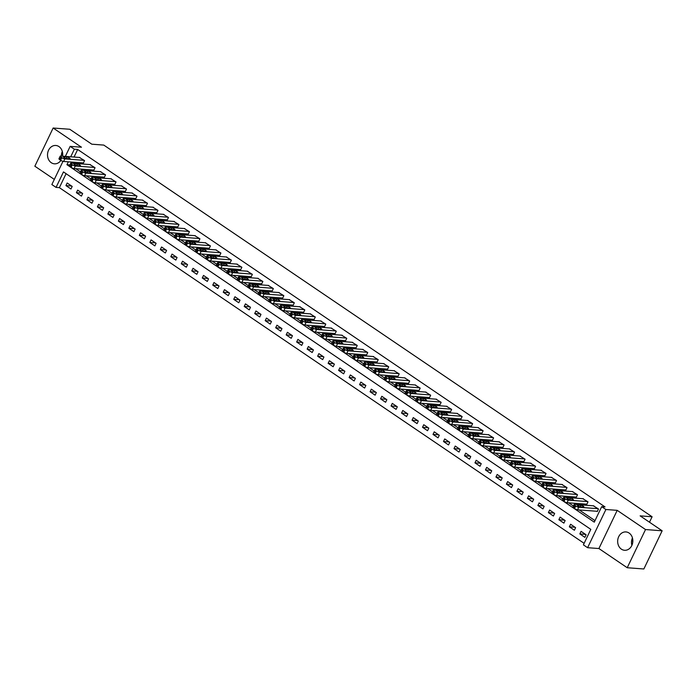 <?xml version="1.0" encoding="UTF-8"?>
<svg xmlns="http://www.w3.org/2000/svg" width="697" height="697" viewBox="0 0 697 697"><rect width="100%" height="100%" fill="white"/><g stroke="black" fill="none" stroke-linecap="round" stroke-linejoin="round"><path stroke-width="1.05" d="M62.564 156.189A9.2 7.589 -85.7 0 0 58.975 146.597A9.2 7.589 -85.7 0 0 55.804 145.473A9.2 7.589 -85.7 0 0 47.884 152.085A9.2 7.589 -85.7 0 0 51.256 162.697A9.2 7.589 -85.7 0 0 54.427 163.821A9.2 7.589 -85.7 0 0 60.892 160.415M621.393 549.158A9.2 7.589 -85.7 0 0 624.564 550.282A9.2 7.589 -85.7 0 0 632.484 543.669A9.2 7.589 -85.7 0 0 629.112 533.057A9.2 7.589 -85.7 0 0 625.941 531.933A9.2 7.589 -85.7 0 0 618.021 538.537A9.2 7.589 -85.7 0 0 621.393 549.158M66.076 173.684L59.376 187.65L56.056 187.397L51.857 184.557L62.974 161.347M649.491 522.21L652.104 516.765L103.783 145.089L91.804 144.192L69.778 129.267L53.146 128.021L34.85 166.208L54.322 179.408M652.104 516.765L640.125 515.867L662.15 530.792L643.854 568.979L627.222 567.733L645.518 529.546L617.202 510.352L605.893 509.507L587.597 547.694L583.398 544.845L590.812 529.363L63.471 171.915L56.056 187.397M617.202 510.352L598.906 548.539L627.222 567.733M598.906 548.539L587.597 547.694M59.376 187.65L584.121 543.338M632.449 537.91A9.2 7.589 -85.7 0 0 631.891 545.333M662.15 530.792L645.518 529.546M586.116 534.773L581.08 531.358L579.843 533.937L584.879 537.352L586.116 534.773M575.626 527.664L570.59 524.249L569.353 526.827L574.389 530.243L575.626 527.664M565.136 520.554L560.1 517.139L558.863 519.718L563.899 523.133L565.136 520.554M554.646 513.445L549.619 510.03L548.382 512.609L553.409 516.024L554.646 513.445M544.165 506.336L539.129 502.92L537.892 505.499L542.928 508.915L544.165 506.336M533.675 499.226L528.64 495.811L527.402 498.39L532.438 501.805L533.675 499.226M523.186 492.117L518.15 488.702L516.913 491.28L521.948 494.696L523.186 492.117M512.696 485.007L507.66 481.592L506.423 484.171L511.459 487.586L512.696 485.007M502.206 477.898L497.17 474.483L495.942 477.062L500.969 480.477L502.206 477.898M491.725 470.789L486.689 467.373L485.452 469.952L490.488 473.368L491.725 470.789M481.235 463.679L476.199 460.264L474.962 462.843L479.998 466.258L481.235 463.679M470.745 456.57L465.709 453.155L464.472 455.742L469.508 459.149L470.745 456.57M460.255 449.46L455.219 446.045L453.982 448.633L459.018 452.039L460.255 449.46M449.765 442.351L444.73 438.936L443.501 441.523L448.528 444.93L449.765 442.351M439.276 435.242L434.248 431.826L433.011 434.414L438.047 437.821L439.276 435.242M428.794 428.132L423.759 424.717L422.521 427.305L427.557 430.711L428.794 428.132M418.305 421.023L413.269 417.608L412.032 420.195L417.067 423.602L418.305 421.023M407.815 413.913L402.779 410.498L401.542 413.086L406.578 416.492L407.815 413.913M397.325 406.804L392.289 403.397L391.061 405.976L396.088 409.383L397.325 406.804M386.835 399.695L381.808 396.288L380.571 398.867L385.607 402.274L386.835 399.695M376.354 392.585L371.318 389.179L370.081 391.758L375.117 395.164L376.354 392.585M365.864 385.476L360.828 382.069L359.591 384.648L364.627 388.055L365.864 385.476M355.374 378.366L350.338 374.96L349.101 377.539L354.137 380.945L355.374 378.366M344.884 371.257L339.848 367.85L338.62 370.429L343.647 373.836L344.884 371.257M334.394 364.148L329.367 360.741L328.13 363.32L333.166 366.727L334.394 364.148M323.913 357.038L318.877 353.632L317.64 356.211L322.676 359.626L323.913 357.038M313.423 349.929L308.388 346.522L307.15 349.101L312.186 352.516L313.423 349.929M302.934 342.819L297.898 339.413L296.661 341.992L301.696 345.407L302.934 342.819M292.444 335.71L287.408 332.303L286.171 334.882L291.207 338.298L292.444 335.71M281.954 328.601L276.927 325.194L275.69 327.773L280.725 331.188L281.954 328.601M271.473 321.491L266.437 318.085L265.2 320.664L270.236 324.079L271.473 321.491M260.983 314.382L255.947 310.975L254.71 313.554L259.746 316.969L260.983 314.382M250.493 307.281L245.457 303.866L244.22 306.445L249.256 309.86L250.493 307.281M240.003 300.172L234.967 296.756L233.73 299.335L238.766 302.751L240.003 300.172M229.513 293.062L224.486 289.647L223.249 292.226L228.276 295.641L229.513 293.062M219.032 285.953L213.996 282.538L212.759 285.117L217.795 288.532L219.032 285.953M208.542 278.844L203.507 275.428L202.269 278.007L207.305 281.422L208.542 278.844M198.053 271.734L193.017 268.319L191.78 270.898L196.815 274.313L198.053 271.734M187.563 264.625L182.527 261.209L181.29 263.788L186.326 267.204L187.563 264.625M177.073 257.515L172.046 254.1L170.809 256.679L175.836 260.094L177.073 257.515M166.592 250.406L161.556 246.991L160.319 249.57L165.355 252.985L166.592 250.406M156.102 243.297L151.066 239.881L149.829 242.46L154.865 245.875L156.102 243.297M145.612 236.187L140.576 232.772L139.339 235.351L144.375 238.766L145.612 236.187M135.122 229.078L130.086 225.662L128.849 228.241L133.885 231.657L135.122 229.078M124.632 221.968L119.596 218.553L118.368 221.132L123.395 224.547L124.632 221.968M114.151 214.859L109.115 211.444L107.878 214.023L112.914 217.438L114.151 214.859M103.661 207.75L98.626 204.334L97.388 206.913L102.424 210.328L103.661 207.75M93.171 200.64L88.136 197.225L86.898 199.804L91.934 203.219L93.171 200.64M82.682 193.531L77.646 190.115L76.409 192.694L81.444 196.11L82.682 193.531M72.192 186.421L67.156 183.006L65.927 185.585L70.955 189L72.192 186.421M68.306 161.817L66.929 164.692L594.28 522.14L601.694 506.658L605.022 506.911L77.672 149.463L74.039 157.052M71.634 162.07L71.111 163.15M75.816 168.709L80.469 171.863M86.297 175.818L90.959 178.972M96.787 182.928L101.44 186.082M107.277 190.037L111.929 193.191M117.767 197.146L122.419 200.3M128.257 204.256L132.909 207.41M138.747 211.365L143.399 214.519M149.228 218.475L153.88 221.629M159.718 225.584L164.37 228.738M170.207 232.685L174.86 235.847M180.697 239.794L185.35 242.948M191.187 246.904L195.84 250.057M201.668 254.013L206.321 257.167M212.158 261.122L216.811 264.276M222.648 268.232L227.3 271.386M233.138 275.341L237.79 278.495M243.628 282.451L248.28 285.604M254.109 289.56L258.761 292.714M264.599 296.669L269.251 299.823M275.088 303.779L279.741 306.933M285.578 310.888L290.231 314.042M296.068 317.998L300.721 321.151M306.549 325.107L311.202 328.261M317.039 332.216L321.692 335.37M327.529 339.326L332.181 342.48M338.019 346.435L342.671 349.589M348.509 353.545L353.161 356.698M358.99 360.654L363.651 363.808M369.48 367.763L374.132 370.917M379.97 374.873L384.622 378.027M390.459 381.982L395.112 385.136M400.949 389.092L405.602 392.245M411.43 396.201L416.092 399.355M421.92 403.31L426.573 406.464M432.41 410.42L437.063 413.574M442.9 417.529L447.552 420.683M453.39 424.639L458.042 427.792M463.871 431.748L468.532 434.902M474.361 438.857L479.013 442.011M484.851 445.967L489.503 449.121M495.34 453.076L499.993 456.23M505.83 460.186L510.483 463.339M516.32 467.295L520.973 470.449M526.801 474.404L531.454 477.558M537.291 481.514L541.944 484.668M547.781 488.623L552.433 491.777M558.271 495.733L562.923 498.886M568.761 502.842L573.413 505.996M579.242 509.951L595.003 520.624M596.824 511.267L597.242 511.546L598.479 508.967L593.321 505.804M586.334 504.158L586.752 504.436L587.989 501.857L582.84 498.695M575.844 497.048L576.262 497.327L577.499 494.748L572.35 491.585M565.354 489.939L565.772 490.218L567.009 487.639L561.86 484.476M554.864 482.829L555.291 483.108L556.52 480.529L551.371 477.367M544.383 475.72L544.801 476.007L546.039 473.42L540.881 470.257M533.893 468.611L534.311 468.898L535.549 466.31L530.4 463.148M523.403 461.501L523.822 461.789L525.059 459.201L519.91 456.038M512.914 454.392L513.332 454.679L514.569 452.092L509.42 448.929M502.424 447.282L502.851 447.57L504.079 444.982L498.93 441.82M491.943 440.173L492.361 440.46L493.598 437.873L488.44 434.71M481.453 433.064L481.871 433.351L483.108 430.763L477.959 427.601M470.963 425.954L471.381 426.242L472.618 423.663L467.469 420.491M460.473 418.845L460.891 419.132L462.128 416.553L456.979 413.382M449.983 411.735L450.41 412.023L451.639 409.444L446.489 406.273M439.502 404.626L439.92 404.913L441.157 402.335L436 399.163M429.012 397.517L429.43 397.804L430.668 395.225L425.518 392.054M418.522 390.407L418.941 390.695L420.178 388.116L415.029 384.944M408.033 383.298L408.451 383.585L409.688 381.006L404.539 377.835M397.543 376.188L397.961 376.476L399.198 373.897L394.049 370.726M387.062 369.079L387.48 369.366L388.717 366.788L383.559 363.616M376.572 361.97L376.99 362.257L378.227 359.678L373.078 356.507M366.082 354.86L366.5 355.148L367.737 352.569L362.588 349.397M355.592 347.751L356.01 348.038L357.247 345.459L352.098 342.288M345.102 340.641L345.52 340.929L346.757 338.35L341.608 335.179M334.621 333.532L335.039 333.819L336.276 331.241L331.119 328.069M324.131 326.423L324.549 326.71L325.787 324.131L320.629 320.96M313.641 319.313L314.059 319.601L315.297 317.022L310.148 313.85M303.151 312.204L303.57 312.491L304.807 309.912L299.658 306.741M292.662 305.094L293.08 305.382L294.317 302.803L289.168 299.632M282.172 297.985L282.599 298.272L283.836 295.694L278.678 292.522M271.691 290.876L272.109 291.163L273.346 288.584L268.188 285.413M261.201 283.766L261.619 284.054L262.856 281.475L257.707 278.303M250.711 276.665L251.129 276.944L252.366 274.365L247.217 271.194M240.221 269.556L240.639 269.835L241.876 267.256L236.727 264.085M229.731 262.447L230.158 262.725L231.395 260.147L226.237 256.975M219.25 255.337L219.668 255.616L220.905 253.037L215.748 249.866M208.76 248.228L209.178 248.507L210.416 245.928L205.266 242.756M198.27 241.118L198.689 241.397L199.926 238.818L194.777 235.647M187.781 234.009L188.199 234.288L189.436 231.709L184.287 228.538M177.291 226.9L177.718 227.178L178.946 224.6L173.797 221.437M166.81 219.79L167.228 220.069L168.465 217.49L163.307 214.327M156.32 212.681L156.738 212.96L157.975 210.381L152.826 207.218M145.83 205.571L146.248 205.85L147.485 203.271L142.336 200.109M135.34 198.462L135.758 198.741L136.995 196.162L131.846 192.999M124.85 191.353L125.277 191.631L126.505 189.053L121.356 185.89M114.369 184.243L114.787 184.522L116.024 181.943L110.867 178.78M103.879 177.134L104.297 177.413L105.535 174.834L100.385 171.671M93.389 170.024L93.807 170.303L95.045 167.724L89.896 164.562M82.899 162.915L83.318 163.203L84.555 160.615L79.406 157.452M65.352 156.398L70.153 146.37L81.462 147.215L53.146 128.021M70.153 146.37L74.352 149.21L70.711 156.799M77.672 149.463L74.352 149.21M601.694 506.658L605.893 509.507M69.9 164.91L66.929 164.692M585.515 534.364L579.843 533.937M71.591 186.012L65.927 185.585M82.08 193.121L76.409 192.694M92.57 200.231L86.898 199.804M103.06 207.34L97.388 206.913M113.55 214.449L107.878 214.023M124.031 221.559L118.368 221.132M134.521 228.668L128.849 228.241M145.011 235.778L139.339 235.351M155.501 242.887L149.829 242.46M165.991 249.996L160.319 249.57M176.472 257.106L170.809 256.679M186.962 264.215L181.29 263.788M197.451 271.325L191.78 270.898M207.941 278.434L202.269 278.007M218.431 285.543L212.759 285.117M228.912 292.653L223.249 292.226M239.402 299.762L233.73 299.335M249.892 306.872L244.22 306.445M260.382 313.981L254.71 313.554M270.872 321.09L265.2 320.664M281.353 328.2L275.69 327.773M291.843 335.309L286.171 334.882M302.332 342.419L296.661 341.992M312.822 349.528L307.15 349.101M323.312 356.637L317.64 356.211M333.793 363.747L328.13 363.32M344.283 370.856L338.62 370.429M354.773 377.966L349.101 377.539M365.263 385.075L359.591 384.648M375.753 392.176L370.081 391.758M386.234 399.285L380.571 398.867M396.724 406.395L391.061 405.976M407.214 413.504L401.542 413.086M417.703 420.613L412.032 420.195M428.193 427.723L422.521 427.305M438.683 434.832L433.011 434.414M449.164 441.942L443.501 441.523M459.654 449.051L453.982 448.633M470.144 456.16L464.472 455.742M480.634 463.27L474.962 462.843M491.124 470.379L485.452 469.952M501.605 477.489L495.942 477.062M512.095 484.598L506.423 484.171M522.584 491.707L516.913 491.28M533.074 498.817L527.402 498.39M543.564 505.926L537.892 505.499M554.045 513.036L548.382 512.609M564.535 520.145L558.863 519.718M575.025 527.254L569.353 526.827M632.101 544.854L631.578 543.756M631.526 541.586L632.71 539.112M61.388 155.135L62.573 152.652M61.362 156.102A9.2 7.589 94.3 0 1 62.312 151.458M598.061 508.688L578.763 507.242A2.361 0.575 25.6 0 1 575.757 506.005L574.912 505.43A2.361 0.575 25.6 0 1 574.119 504.515A2.361 0.575 25.6 0 1 574.572 504.393L593.861 505.839M574.119 504.515L572.882 507.094A2.361 0.575 -154.4 0 0 573.683 508.017L574.52 508.583A2.361 0.575 -154.4 0 0 577.525 509.821L597.355 511.302M580.401 506.911A1.891 0.453 -154.4 0 1 578.405 506.17A1.891 0.453 -154.4 0 1 577.36 505.177A1.891 0.453 -154.4 0 1 577.717 505.09L580.915 505.325A1.891 0.453 -154.4 0 1 582.91 506.066A1.891 0.453 -154.4 0 1 583.955 507.05A1.891 0.453 -154.4 0 1 583.598 507.146L580.401 506.911M587.571 501.579L568.273 500.132A2.361 0.575 25.6 0 1 565.267 498.895L564.431 498.32A2.361 0.575 25.6 0 1 563.629 497.405A2.361 0.575 25.6 0 1 564.082 497.283L583.372 498.73M563.629 497.405L562.392 499.984A2.361 0.575 -154.4 0 0 563.193 500.908L564.03 501.474A2.361 0.575 -154.4 0 0 567.036 502.711L586.865 504.192M569.911 499.801A1.891 0.453 -154.4 0 1 567.916 499.061A1.891 0.453 -154.4 0 1 566.87 498.076A1.891 0.453 -154.4 0 1 567.227 497.98L570.425 498.216A1.891 0.453 -154.4 0 1 572.42 498.956A1.891 0.453 -154.4 0 1 573.465 499.941A1.891 0.453 -154.4 0 1 573.108 500.037L569.911 499.801M577.081 494.469L557.783 493.023A2.361 0.575 25.6 0 1 554.777 491.786L553.941 491.211A2.361 0.575 25.6 0 1 553.139 490.296A2.361 0.575 25.6 0 1 553.592 490.174L572.882 491.62M553.139 490.296L551.902 492.875A2.361 0.575 -154.4 0 0 552.704 493.798L553.54 494.365A2.361 0.575 -154.4 0 0 556.554 495.602L576.384 497.083M559.43 492.692A1.891 0.453 -154.4 0 1 557.426 491.951A1.891 0.453 -154.4 0 1 556.38 490.967A1.891 0.453 -154.4 0 1 556.737 490.871L559.935 491.106A1.891 0.453 -154.4 0 1 561.93 491.847A1.891 0.453 -154.4 0 1 562.976 492.831A1.891 0.453 -154.4 0 1 562.618 492.927L559.43 492.692M566.591 487.36L547.302 485.914A2.361 0.575 25.6 0 1 544.287 484.676L543.451 484.101A2.361 0.575 25.6 0 1 542.658 483.187A2.361 0.575 25.6 0 1 543.102 483.065L562.401 484.511M542.658 483.187L541.421 485.765A2.361 0.575 -154.4 0 0 542.214 486.689L543.05 487.255A2.361 0.575 -154.4 0 0 546.065 488.492L565.894 489.974M548.94 485.582A1.891 0.453 -154.4 0 1 546.936 484.842A1.891 0.453 -154.4 0 1 545.89 483.857A1.891 0.453 -154.4 0 1 546.256 483.762L549.445 483.997A1.891 0.453 -154.4 0 1 551.449 484.737A1.891 0.453 -154.4 0 1 552.494 485.722A1.891 0.453 -154.4 0 1 552.129 485.818L548.94 485.582M556.101 480.25L536.812 478.804A2.361 0.575 25.6 0 1 533.797 477.567L532.961 476.992A2.361 0.575 25.6 0 1 532.168 476.077A2.361 0.575 25.6 0 1 532.613 475.955L551.911 477.401M532.168 476.077L530.931 478.656A2.361 0.575 -154.4 0 0 531.724 479.58L532.569 480.146A2.361 0.575 -154.4 0 0 535.575 481.383L555.404 482.864M538.45 478.473A1.891 0.453 -154.4 0 1 536.455 477.733A1.891 0.453 -154.4 0 1 535.409 476.748A1.891 0.453 -154.4 0 1 535.766 476.652L538.955 476.887A1.891 0.453 -154.4 0 1 540.959 477.628A1.891 0.453 -154.4 0 1 542.005 478.612A1.891 0.453 -154.4 0 1 541.647 478.708L538.45 478.473M545.62 473.141L526.322 471.695A2.361 0.575 25.6 0 1 523.316 470.458L522.471 469.891A2.361 0.575 25.6 0 1 521.678 468.968A2.361 0.575 25.6 0 1 522.131 468.846L541.421 470.292M521.678 468.968L520.441 471.547A2.361 0.575 -154.4 0 0 521.234 472.47L522.079 473.036A2.361 0.575 -154.4 0 0 525.085 474.274L544.915 475.755M527.96 471.364A1.891 0.453 -154.4 0 1 525.965 470.623A1.891 0.453 -154.4 0 1 524.919 469.639A1.891 0.453 -154.4 0 1 525.277 469.543L528.474 469.778A1.891 0.453 -154.4 0 1 530.469 470.519A1.891 0.453 -154.4 0 1 531.515 471.503A1.891 0.453 -154.4 0 1 531.158 471.599L527.96 471.364M535.13 466.032L515.832 464.585A2.361 0.575 25.6 0 1 512.826 463.348L511.99 462.782A2.361 0.575 25.6 0 1 511.189 461.858A2.361 0.575 25.6 0 1 511.642 461.736L530.931 463.183M511.189 461.858L509.951 464.437A2.361 0.575 -154.4 0 0 510.753 465.361L511.589 465.927A2.361 0.575 -154.4 0 0 514.595 467.164L534.425 468.654M517.47 464.254A1.891 0.453 -154.4 0 1 515.475 463.514A1.891 0.453 -154.4 0 1 514.43 462.529A1.891 0.453 -154.4 0 1 514.787 462.433L517.984 462.669A1.891 0.453 -154.4 0 1 519.979 463.409A1.891 0.453 -154.4 0 1 521.025 464.394A1.891 0.453 -154.4 0 1 520.668 464.49L517.47 464.254M524.641 458.922L505.342 457.476A2.361 0.575 25.6 0 1 502.337 456.239L501.5 455.672A2.361 0.575 25.6 0 1 500.699 454.749A2.361 0.575 25.6 0 1 501.152 454.627L520.441 456.073M500.699 454.749L499.461 457.328A2.361 0.575 -154.4 0 0 500.263 458.251L501.099 458.818A2.361 0.575 -154.4 0 0 504.114 460.055L523.944 461.545M506.989 457.145A1.891 0.453 -154.4 0 1 504.985 456.404A1.891 0.453 -154.4 0 1 503.94 455.42A1.891 0.453 -154.4 0 1 504.297 455.324L507.494 455.559A1.891 0.453 -154.4 0 1 509.49 456.3A1.891 0.453 -154.4 0 1 510.535 457.284A1.891 0.453 -154.4 0 1 510.178 457.38L506.989 457.145M514.151 451.813L494.861 450.367A2.361 0.575 25.6 0 1 491.847 449.129L491.01 448.563A2.361 0.575 25.6 0 1 490.218 447.64A2.361 0.575 25.6 0 1 490.662 447.518L509.96 448.964M490.218 447.64L488.98 450.218A2.361 0.575 -154.4 0 0 489.773 451.142L490.61 451.708A2.361 0.575 -154.4 0 0 493.624 452.945L513.454 454.435M496.499 450.035A1.891 0.453 -154.4 0 1 494.495 449.295A1.891 0.453 -154.4 0 1 493.45 448.31A1.891 0.453 -154.4 0 1 493.816 448.215L497.005 448.45A1.891 0.453 -154.4 0 1 499.008 449.19A1.891 0.453 -154.4 0 1 500.054 450.175A1.891 0.453 -154.4 0 1 499.688 450.271L496.499 450.035M503.661 444.703L484.371 443.257A2.361 0.575 25.6 0 1 481.357 442.02L480.521 441.454A2.361 0.575 25.6 0 1 479.728 440.53A2.361 0.575 25.6 0 1 480.172 440.408L499.47 441.854M479.728 440.53L478.49 443.109A2.361 0.575 -154.4 0 0 479.283 444.033L480.128 444.599A2.361 0.575 -154.4 0 0 483.134 445.836L502.964 447.326M486.009 442.926A1.891 0.453 -154.4 0 1 484.014 442.186A1.891 0.453 -154.4 0 1 482.969 441.201A1.891 0.453 -154.4 0 1 483.326 441.105L486.515 441.34A1.891 0.453 -154.4 0 1 488.519 442.081A1.891 0.453 -154.4 0 1 489.564 443.065A1.891 0.453 -154.4 0 1 489.207 443.161L486.009 442.926M493.171 437.594L473.882 436.148A2.361 0.575 25.6 0 1 470.876 434.911L470.031 434.344A2.361 0.575 25.6 0 1 469.238 433.421A2.361 0.575 25.6 0 1 469.682 433.307L488.98 434.745M469.238 433.421L468.001 436A2.361 0.575 -154.4 0 0 468.793 436.923L469.639 437.489A2.361 0.575 -154.4 0 0 472.644 438.727L492.474 440.216M475.52 435.817A1.891 0.453 -154.4 0 1 473.524 435.076A1.891 0.453 -154.4 0 1 472.479 434.092A1.891 0.453 -154.4 0 1 472.836 433.996L476.034 434.231A1.891 0.453 -154.4 0 1 478.029 434.972A1.891 0.453 -154.4 0 1 479.074 435.956A1.891 0.453 -154.4 0 1 478.717 436.052L475.52 435.817M482.69 430.485L463.392 429.038A2.361 0.575 25.6 0 1 460.386 427.801L459.55 427.235A2.361 0.575 25.6 0 1 458.748 426.311A2.361 0.575 25.6 0 1 459.201 426.198L478.49 427.636M458.748 426.311L457.511 428.89A2.361 0.575 -154.4 0 0 458.312 429.814L459.149 430.38A2.361 0.575 -154.4 0 0 462.155 431.617L481.984 433.107M465.03 428.707A1.891 0.453 -154.4 0 1 463.035 427.967A1.891 0.453 -154.4 0 1 461.989 426.982A1.891 0.453 -154.4 0 1 462.346 426.886L465.544 427.122A1.891 0.453 -154.4 0 1 467.539 427.862A1.891 0.453 -154.4 0 1 468.584 428.847A1.891 0.453 -154.4 0 1 468.227 428.943L465.03 428.707M472.2 423.375L452.902 421.929A2.361 0.575 25.6 0 1 449.896 420.692L449.06 420.125A2.361 0.575 25.6 0 1 448.258 419.202A2.361 0.575 25.6 0 1 448.711 419.089L468.001 420.526M448.258 419.202L447.021 421.781A2.361 0.575 -154.4 0 0 447.822 422.704L448.659 423.271A2.361 0.575 -154.4 0 0 451.665 424.508L471.503 425.998M454.549 421.598A1.891 0.453 -154.4 0 1 452.545 420.857A1.891 0.453 -154.4 0 1 451.499 419.873A1.891 0.453 -154.4 0 1 451.856 419.777L455.054 420.012A1.891 0.453 -154.4 0 1 457.049 420.753A1.891 0.453 -154.4 0 1 458.095 421.737A1.891 0.453 -154.4 0 1 457.737 421.833L454.549 421.598M461.71 416.266L442.421 414.82A2.361 0.575 25.6 0 1 439.406 413.582L438.57 413.016A2.361 0.575 25.6 0 1 437.768 412.093A2.361 0.575 25.6 0 1 438.221 411.979L457.52 413.426M437.768 412.093L436.54 414.671A2.361 0.575 -154.4 0 0 437.333 415.595L438.169 416.161A2.361 0.575 -154.4 0 0 441.184 417.398L461.013 418.888M444.059 414.488A1.891 0.453 -154.4 0 1 442.055 413.748A1.891 0.453 -154.4 0 1 441.009 412.763A1.891 0.453 -154.4 0 1 441.375 412.668L444.564 412.903A1.891 0.453 -154.4 0 1 446.568 413.643A1.891 0.453 -154.4 0 1 447.613 414.628A1.891 0.453 -154.4 0 1 447.247 414.724L444.059 414.488M451.22 409.156L431.931 407.71A2.361 0.575 25.6 0 1 428.916 406.473L428.08 405.907A2.361 0.575 25.6 0 1 427.287 404.983A2.361 0.575 25.6 0 1 427.731 404.87L447.03 406.316M427.287 404.983L426.05 407.562A2.361 0.575 -154.4 0 0 426.843 408.486L427.688 409.052A2.361 0.575 -154.4 0 0 430.694 410.289L450.523 411.779M433.569 407.379A1.891 0.453 -154.4 0 1 431.574 406.639A1.891 0.453 -154.4 0 1 430.528 405.654A1.891 0.453 -154.4 0 1 430.885 405.558L434.074 405.793A1.891 0.453 -154.4 0 1 436.078 406.534A1.891 0.453 -154.4 0 1 437.124 407.518A1.891 0.453 -154.4 0 1 436.766 407.614L433.569 407.379M440.731 402.047L421.441 400.601A2.361 0.575 25.6 0 1 418.435 399.364L417.59 398.797A2.361 0.575 25.6 0 1 416.797 397.874A2.361 0.575 25.6 0 1 417.242 397.76L436.54 399.207M416.797 397.874L415.56 400.453A2.361 0.575 -154.4 0 0 416.353 401.376L417.198 401.942A2.361 0.575 -154.4 0 0 420.204 403.18L440.034 404.669M423.079 400.27A1.891 0.453 -154.4 0 1 421.084 399.529A1.891 0.453 -154.4 0 1 420.038 398.545A1.891 0.453 -154.4 0 1 420.396 398.449L423.593 398.684A1.891 0.453 -154.4 0 1 425.588 399.425A1.891 0.453 -154.4 0 1 426.634 400.409A1.891 0.453 -154.4 0 1 426.276 400.505L423.079 400.27M430.249 394.938L410.951 393.491A2.361 0.575 25.6 0 1 407.945 392.254L407.109 391.688A2.361 0.575 25.6 0 1 406.307 390.764A2.361 0.575 25.6 0 1 406.76 390.651L426.05 392.097M406.307 390.764L405.07 393.343A2.361 0.575 -154.4 0 0 405.872 394.267L406.708 394.833A2.361 0.575 -154.4 0 0 409.714 396.07L429.544 397.56M412.589 393.16A1.891 0.453 -154.4 0 1 410.594 392.42A1.891 0.453 -154.4 0 1 409.548 391.435A1.891 0.453 -154.4 0 1 409.906 391.339L413.103 391.575A1.891 0.453 -154.4 0 1 415.098 392.315A1.891 0.453 -154.4 0 1 416.144 393.3A1.891 0.453 -154.4 0 1 415.787 393.396L412.589 393.16M419.76 387.828L400.461 386.382A2.361 0.575 25.6 0 1 397.456 385.145L396.619 384.578A2.361 0.575 25.6 0 1 395.818 383.655A2.361 0.575 25.6 0 1 396.271 383.542L415.56 384.988M395.818 383.655L394.58 386.234A2.361 0.575 -154.4 0 0 395.382 387.157L396.218 387.724A2.361 0.575 -154.4 0 0 399.224 388.961L419.063 390.451M402.108 386.051A1.891 0.453 -154.4 0 1 400.104 385.31A1.891 0.453 -154.4 0 1 399.059 384.326A1.891 0.453 -154.4 0 1 399.416 384.23L402.613 384.465A1.891 0.453 -154.4 0 1 404.608 385.206A1.891 0.453 -154.4 0 1 405.654 386.199A1.891 0.453 -154.4 0 1 405.297 386.286L402.108 386.051M409.27 380.719L389.98 379.273A2.361 0.575 25.6 0 1 386.966 378.035L386.129 377.469A2.361 0.575 25.6 0 1 385.328 376.546A2.361 0.575 25.6 0 1 385.781 376.432L405.079 377.879M385.328 376.546L384.099 379.124A2.361 0.575 -154.4 0 0 384.892 380.048L385.729 380.614A2.361 0.575 -154.4 0 0 388.743 381.851L408.573 383.341M391.618 378.941A1.891 0.453 -154.4 0 1 389.614 378.201A1.891 0.453 -154.4 0 1 388.569 377.216A1.891 0.453 -154.4 0 1 388.935 377.121L392.123 377.365A1.891 0.453 -154.4 0 1 394.127 378.096A1.891 0.453 -154.4 0 1 395.173 379.09A1.891 0.453 -154.4 0 1 394.807 379.177L391.618 378.941M398.78 373.609L379.49 372.163A2.361 0.575 25.6 0 1 376.476 370.926L375.639 370.36A2.361 0.575 25.6 0 1 374.847 369.436A2.361 0.575 25.6 0 1 375.291 369.323L394.589 370.769M374.847 369.436L373.609 372.015A2.361 0.575 -154.4 0 0 374.402 372.939L375.247 373.505A2.361 0.575 -154.4 0 0 378.253 374.742L398.083 376.232M381.128 371.832A1.891 0.453 -154.4 0 1 379.133 371.092A1.891 0.453 -154.4 0 1 378.088 370.107A1.891 0.453 -154.4 0 1 378.445 370.011L381.634 370.255A1.891 0.453 -154.4 0 1 383.638 370.987A1.891 0.453 -154.4 0 1 384.683 371.98A1.891 0.453 -154.4 0 1 384.326 372.067L381.128 371.832M388.29 366.5L369.001 365.054A2.361 0.575 25.6 0 1 365.995 363.817L365.15 363.25A2.361 0.575 25.6 0 1 364.357 362.327A2.361 0.575 25.6 0 1 364.801 362.213L384.099 363.66M364.357 362.327L363.12 364.906A2.361 0.575 -154.4 0 0 363.912 365.829L364.758 366.395A2.361 0.575 -154.4 0 0 367.763 367.633L387.593 369.122M370.638 364.723A1.891 0.453 -154.4 0 1 368.643 363.982A1.891 0.453 -154.4 0 1 367.598 362.998A1.891 0.453 -154.4 0 1 367.955 362.902L371.152 363.146A1.891 0.453 -154.4 0 1 373.148 363.878A1.891 0.453 -154.4 0 1 374.193 364.871A1.891 0.453 -154.4 0 1 373.836 364.958L370.638 364.723M377.809 359.391L358.511 357.944A2.361 0.575 25.6 0 1 355.505 356.707L354.66 356.141A2.361 0.575 25.6 0 1 353.867 355.217A2.361 0.575 25.6 0 1 354.32 355.104L373.609 356.55M353.867 355.217L352.63 357.796A2.361 0.575 -154.4 0 0 353.431 358.72L354.268 359.286A2.361 0.575 -154.4 0 0 357.273 360.523L377.103 362.013M360.149 357.613A1.891 0.453 -154.4 0 1 358.153 356.873A1.891 0.453 -154.4 0 1 357.108 355.888A1.891 0.453 -154.4 0 1 357.465 355.792L360.663 356.036A1.891 0.453 -154.4 0 1 362.658 356.768A1.891 0.453 -154.4 0 1 363.703 357.761A1.891 0.453 -154.4 0 1 363.346 357.849L360.149 357.613M367.319 352.281L348.021 350.835A2.361 0.575 25.6 0 1 345.015 349.598L344.179 349.031A2.361 0.575 25.6 0 1 343.377 348.108A2.361 0.575 25.6 0 1 343.83 347.995L363.12 349.441M343.377 348.108L342.14 350.696A2.361 0.575 -154.4 0 0 342.941 351.61L343.778 352.177A2.361 0.575 -154.4 0 0 346.784 353.414L366.622 354.904M349.667 350.504A1.891 0.453 -154.4 0 1 347.664 349.763A1.891 0.453 -154.4 0 1 346.618 348.779A1.891 0.453 -154.4 0 1 346.975 348.683L350.173 348.927A1.891 0.453 -154.4 0 1 352.168 349.659A1.891 0.453 -154.4 0 1 353.213 350.652A1.891 0.453 -154.4 0 1 352.856 350.739L349.667 350.504M356.829 345.172L337.54 343.726A2.361 0.575 25.6 0 1 334.525 342.488L333.689 341.922A2.361 0.575 25.6 0 1 332.887 340.999A2.361 0.575 25.6 0 1 333.34 340.885L352.63 342.332M332.887 340.999L331.659 343.586A2.361 0.575 -154.4 0 0 332.452 344.501L333.288 345.067A2.361 0.575 -154.4 0 0 336.303 346.304L356.132 347.794M339.178 343.394A1.891 0.453 -154.4 0 1 337.174 342.654A1.891 0.453 -154.4 0 1 336.128 341.669A1.891 0.453 -154.4 0 1 336.494 341.574L339.683 341.818A1.891 0.453 -154.4 0 1 341.678 342.549A1.891 0.453 -154.4 0 1 342.732 343.543A1.891 0.453 -154.4 0 1 342.366 343.638L339.178 343.394M346.339 338.062L327.05 336.616A2.361 0.575 25.6 0 1 324.035 335.379L323.199 334.813A2.361 0.575 25.6 0 1 322.406 333.889A2.361 0.575 25.6 0 1 322.85 333.776L342.149 335.222M322.406 333.889L321.169 336.477A2.361 0.575 -154.4 0 0 321.962 337.392L322.798 337.958A2.361 0.575 -154.4 0 0 325.813 339.195L345.642 340.685M328.688 336.285A1.891 0.453 -154.4 0 1 326.693 335.545A1.891 0.453 -154.4 0 1 325.647 334.56A1.891 0.453 -154.4 0 1 326.004 334.464L329.193 334.708A1.891 0.453 -154.4 0 1 331.197 335.44A1.891 0.453 -154.4 0 1 332.242 336.433A1.891 0.453 -154.4 0 1 331.877 336.529L328.688 336.285M335.849 330.953L316.56 329.507A2.361 0.575 25.6 0 1 313.554 328.27L312.709 327.703A2.361 0.575 25.6 0 1 311.916 326.78A2.361 0.575 25.6 0 1 312.361 326.666L331.659 328.113M311.916 326.78L310.679 329.367A2.361 0.575 -154.4 0 0 311.472 330.282L312.317 330.848A2.361 0.575 -154.4 0 0 315.323 332.086L335.152 333.575M318.198 329.176A1.891 0.453 -154.4 0 1 316.203 328.435A1.891 0.453 -154.4 0 1 315.157 327.451A1.891 0.453 -154.4 0 1 315.514 327.355L318.712 327.599A1.891 0.453 -154.4 0 1 320.707 328.331A1.891 0.453 -154.4 0 1 321.753 329.324A1.891 0.453 -154.4 0 1 321.395 329.42L318.198 329.176M325.368 323.844L306.07 322.397A2.361 0.575 25.6 0 1 303.064 321.16L302.219 320.594A2.361 0.575 25.6 0 1 301.426 319.67A2.361 0.575 25.6 0 1 301.879 319.557L321.169 321.003M301.426 319.67L300.189 322.258A2.361 0.575 -154.4 0 0 300.991 323.173L301.827 323.739A2.361 0.575 -154.4 0 0 304.833 324.976L324.663 326.466M307.708 322.066A1.891 0.453 -154.4 0 1 305.713 321.326A1.891 0.453 -154.4 0 1 304.667 320.341A1.891 0.453 -154.4 0 1 305.025 320.245L308.222 320.489A1.891 0.453 -154.4 0 1 310.217 321.221A1.891 0.453 -154.4 0 1 311.263 322.214A1.891 0.453 -154.4 0 1 310.906 322.31L307.708 322.066M314.878 316.734L295.58 315.288A2.361 0.575 25.6 0 1 292.574 314.051L291.738 313.484A2.361 0.575 25.6 0 1 290.937 312.561A2.361 0.575 25.6 0 1 291.39 312.448L310.679 313.894M290.937 312.561L289.699 315.149A2.361 0.575 -154.4 0 0 290.501 316.063L291.337 316.63A2.361 0.575 -154.4 0 0 294.343 317.867L314.173 319.357M297.227 314.957A1.891 0.453 -154.4 0 1 295.223 314.225A1.891 0.453 -154.4 0 1 294.178 313.232A1.891 0.453 -154.4 0 1 294.535 313.136L297.732 313.38A1.891 0.453 -154.4 0 1 299.727 314.112A1.891 0.453 -154.4 0 1 300.773 315.105A1.891 0.453 -154.4 0 1 300.416 315.201L297.227 314.957M304.389 309.625L285.09 308.179A2.361 0.575 25.6 0 1 282.085 306.941L281.248 306.375A2.361 0.575 25.6 0 1 280.447 305.452A2.361 0.575 25.6 0 1 280.9 305.338L300.189 306.785M280.447 305.452L279.218 308.039A2.361 0.575 -154.4 0 0 280.011 308.954L280.847 309.52A2.361 0.575 -154.4 0 0 283.862 310.757L303.692 312.247M286.737 307.847A1.891 0.453 -154.4 0 1 284.733 307.116A1.891 0.453 -154.4 0 1 283.688 306.122A1.891 0.453 -154.4 0 1 284.054 306.027L287.242 306.271A1.891 0.453 -154.4 0 1 289.238 307.002A1.891 0.453 -154.4 0 1 290.292 307.996A1.891 0.453 -154.4 0 1 289.926 308.091L286.737 307.847M293.899 302.515L274.609 301.069A2.361 0.575 25.6 0 1 271.595 299.832L270.758 299.266A2.361 0.575 25.6 0 1 269.966 298.351A2.361 0.575 25.6 0 1 270.41 298.229L289.708 299.675M269.966 298.351L268.728 300.93A2.361 0.575 -154.4 0 0 269.521 301.845L270.358 302.411A2.361 0.575 -154.4 0 0 273.372 303.648L293.202 305.138M276.247 300.738A1.891 0.453 -154.4 0 1 274.252 300.006A1.891 0.453 -154.4 0 1 273.198 299.013A1.891 0.453 -154.4 0 1 273.564 298.917L276.753 299.161A1.891 0.453 -154.4 0 1 278.756 299.893A1.891 0.453 -154.4 0 1 279.802 300.886A1.891 0.453 -154.4 0 1 279.436 300.982L276.247 300.738M283.409 295.406L264.119 293.96A2.361 0.575 25.6 0 1 261.114 292.723L260.269 292.156A2.361 0.575 25.6 0 1 259.476 291.241A2.361 0.575 25.6 0 1 259.92 291.119L279.218 292.566M259.476 291.241L258.238 293.82A2.361 0.575 -154.4 0 0 259.031 294.735L259.876 295.31A2.361 0.575 -154.4 0 0 262.882 296.547L282.712 298.028M265.757 293.629A1.891 0.453 -154.4 0 1 263.762 292.897A1.891 0.453 -154.4 0 1 262.717 291.904A1.891 0.453 -154.4 0 1 263.074 291.808L266.263 292.052A1.891 0.453 -154.4 0 1 268.267 292.784A1.891 0.453 -154.4 0 1 269.312 293.777A1.891 0.453 -154.4 0 1 268.955 293.873L265.757 293.629M272.928 288.297L253.63 286.85A2.361 0.575 25.6 0 1 250.624 285.613L249.779 285.047A2.361 0.575 25.6 0 1 248.986 284.132A2.361 0.575 25.6 0 1 249.439 284.01L268.728 285.456M248.986 284.132L247.749 286.711A2.361 0.575 -154.4 0 0 248.55 287.626L249.387 288.201A2.361 0.575 -154.4 0 0 252.392 289.438L272.222 290.919M255.268 286.519A1.891 0.453 -154.4 0 1 253.272 285.787A1.891 0.453 -154.4 0 1 252.227 284.794A1.891 0.453 -154.4 0 1 252.584 284.698L255.782 284.942A1.891 0.453 -154.4 0 1 257.777 285.674A1.891 0.453 -154.4 0 1 258.822 286.667A1.891 0.453 -154.4 0 1 258.465 286.763L255.268 286.519M262.438 281.187L243.14 279.741A2.361 0.575 25.6 0 1 240.134 278.504L239.298 277.937A2.361 0.575 25.6 0 1 238.496 277.023A2.361 0.575 25.6 0 1 238.949 276.901L258.238 278.347M238.496 277.023L237.259 279.602A2.361 0.575 -154.4 0 0 238.06 280.516L238.897 281.091A2.361 0.575 -154.4 0 0 241.903 282.329L261.732 283.81M244.786 279.41A1.891 0.453 -154.4 0 1 242.783 278.678A1.891 0.453 -154.4 0 1 241.737 277.685A1.891 0.453 -154.4 0 1 242.094 277.589L245.292 277.833A1.891 0.453 -154.4 0 1 247.287 278.565A1.891 0.453 -154.4 0 1 248.332 279.558A1.891 0.453 -154.4 0 1 247.975 279.654L244.786 279.41M251.948 274.078L232.65 272.632A2.361 0.575 25.6 0 1 229.644 271.394L228.808 270.828A2.361 0.575 25.6 0 1 228.006 269.913A2.361 0.575 25.6 0 1 228.459 269.791L247.749 271.238M228.006 269.913L226.769 272.492A2.361 0.575 -154.4 0 0 227.57 273.407L228.407 273.982A2.361 0.575 -154.4 0 0 231.421 275.219L251.251 276.7M234.297 272.3A1.891 0.453 -154.4 0 1 232.293 271.569A1.891 0.453 -154.4 0 1 231.247 270.575A1.891 0.453 -154.4 0 1 231.613 270.48L234.802 270.724A1.891 0.453 -154.4 0 1 236.797 271.455A1.891 0.453 -154.4 0 1 237.843 272.449A1.891 0.453 -154.4 0 1 237.485 272.544L234.297 272.3M241.458 266.968L222.169 265.522A2.361 0.575 25.6 0 1 219.154 264.285L218.318 263.719A2.361 0.575 25.6 0 1 217.525 262.804A2.361 0.575 25.6 0 1 217.969 262.682L237.268 264.128M217.525 262.804L216.288 265.383A2.361 0.575 -154.4 0 0 217.081 266.298L217.917 266.873A2.361 0.575 -154.4 0 0 220.932 268.11L240.761 269.591M223.807 265.191A1.891 0.453 -154.4 0 1 221.812 264.459A1.891 0.453 -154.4 0 1 220.757 263.466A1.891 0.453 -154.4 0 1 221.123 263.37L224.312 263.614A1.891 0.453 -154.4 0 1 226.316 264.355A1.891 0.453 -154.4 0 1 227.361 265.339A1.891 0.453 -154.4 0 1 226.995 265.435L223.807 265.191M230.968 259.859L211.679 258.413A2.361 0.575 25.6 0 1 208.673 257.176L207.828 256.609A2.361 0.575 25.6 0 1 207.035 255.694A2.361 0.575 25.6 0 1 207.479 255.572L226.778 257.019M207.035 255.694L205.798 258.273A2.361 0.575 -154.4 0 0 206.591 259.188L207.436 259.763A2.361 0.575 -154.4 0 0 210.442 261L230.271 262.481M213.317 258.082A1.891 0.453 -154.4 0 1 211.322 257.35A1.891 0.453 -154.4 0 1 210.276 256.357A1.891 0.453 -154.4 0 1 210.633 256.261L213.822 256.505A1.891 0.453 -154.4 0 1 215.826 257.245A1.891 0.453 -154.4 0 1 216.872 258.23A1.891 0.453 -154.4 0 1 216.514 258.326L213.317 258.082M220.487 252.75L201.189 251.303A2.361 0.575 25.6 0 1 198.183 250.066L197.338 249.5A2.361 0.575 25.6 0 1 196.545 248.585A2.361 0.575 25.6 0 1 196.998 248.463L216.288 249.909M196.545 248.585L195.308 251.164A2.361 0.575 -154.4 0 0 196.11 252.079L196.946 252.654A2.361 0.575 -154.4 0 0 199.952 253.891L219.782 255.372M202.827 250.972A1.891 0.453 -154.4 0 1 200.832 250.24A1.891 0.453 -154.4 0 1 199.786 249.247A1.891 0.453 -154.4 0 1 200.144 249.151L203.341 249.395A1.891 0.453 -154.4 0 1 205.336 250.136A1.891 0.453 -154.4 0 1 206.382 251.12A1.891 0.453 -154.4 0 1 206.024 251.216L202.827 250.972M209.997 245.64L190.699 244.203A2.361 0.575 25.6 0 1 187.693 242.965L186.857 242.39A2.361 0.575 25.6 0 1 186.055 241.476A2.361 0.575 25.6 0 1 186.508 241.354L205.798 242.8M186.055 241.476L184.818 244.055A2.361 0.575 -154.4 0 0 185.62 244.969L186.456 245.544A2.361 0.575 -154.4 0 0 189.462 246.782L209.292 248.263M192.337 243.863A1.891 0.453 -154.4 0 1 190.342 243.131A1.891 0.453 -154.4 0 1 189.296 242.138A1.891 0.453 -154.4 0 1 189.654 242.042L192.851 242.286A1.891 0.453 -154.4 0 1 194.846 243.026A1.891 0.453 -154.4 0 1 195.892 244.011A1.891 0.453 -154.4 0 1 195.535 244.107L192.337 243.863M199.508 238.531L180.209 237.093A2.361 0.575 25.6 0 1 177.204 235.856L176.367 235.281A2.361 0.575 25.6 0 1 175.566 234.366A2.361 0.575 25.6 0 1 176.019 234.244L195.308 235.691M175.566 234.366L174.328 236.945A2.361 0.575 -154.4 0 0 175.13 237.86L175.966 238.435A2.361 0.575 -154.4 0 0 178.981 239.672L198.811 241.153M181.856 236.753A1.891 0.453 -154.4 0 1 179.852 236.022A1.891 0.453 -154.4 0 1 178.807 235.028A1.891 0.453 -154.4 0 1 179.164 234.933L182.361 235.177A1.891 0.453 -154.4 0 1 184.356 235.917A1.891 0.453 -154.4 0 1 185.402 236.902A1.891 0.453 -154.4 0 1 185.045 236.997L181.856 236.753M189.018 231.421L169.728 229.984A2.361 0.575 25.6 0 1 166.714 228.747L165.877 228.172A2.361 0.575 25.6 0 1 165.084 227.257A2.361 0.575 25.6 0 1 165.529 227.135L184.827 228.581M165.084 227.257L163.847 229.836A2.361 0.575 -154.4 0 0 164.64 230.751L165.477 231.326A2.361 0.575 -154.4 0 0 168.491 232.563L188.321 234.044M171.366 229.644A1.891 0.453 -154.4 0 1 169.362 228.912A1.891 0.453 -154.4 0 1 168.317 227.919A1.891 0.453 -154.4 0 1 168.683 227.832L171.871 228.067A1.891 0.453 -154.4 0 1 173.875 228.808A1.891 0.453 -154.4 0 1 174.921 229.792A1.891 0.453 -154.4 0 1 174.555 229.888L171.366 229.644M178.528 224.321L159.238 222.874A2.361 0.575 25.6 0 1 156.224 221.637L155.387 221.062A2.361 0.575 25.6 0 1 154.595 220.147A2.361 0.575 25.6 0 1 155.039 220.025L174.337 221.472M154.595 220.147L153.357 222.726A2.361 0.575 -154.4 0 0 154.15 223.641L154.995 224.216A2.361 0.575 -154.4 0 0 158.001 225.453L177.831 226.934M160.876 222.535A1.891 0.453 -154.4 0 1 158.881 221.803A1.891 0.453 -154.4 0 1 157.836 220.81A1.891 0.453 -154.4 0 1 158.193 220.722L161.382 220.958A1.891 0.453 -154.4 0 1 163.386 221.698A1.891 0.453 -154.4 0 1 164.431 222.683A1.891 0.453 -154.4 0 1 164.074 222.779L160.876 222.535M168.047 217.211L148.749 215.765A2.361 0.575 25.6 0 1 145.743 214.528L144.898 213.953A2.361 0.575 25.6 0 1 144.105 213.038A2.361 0.575 25.6 0 1 144.558 212.916L163.847 214.362M144.105 213.038L142.868 215.617A2.361 0.575 -154.4 0 0 143.66 216.532L144.506 217.107A2.361 0.575 -154.4 0 0 147.511 218.344L167.341 219.825M150.386 215.425A1.891 0.453 -154.4 0 1 148.391 214.693A1.891 0.453 -154.4 0 1 147.346 213.7A1.891 0.453 -154.4 0 1 147.703 213.613L150.9 213.848A1.891 0.453 -154.4 0 1 152.896 214.589A1.891 0.453 -154.4 0 1 153.941 215.573A1.891 0.453 -154.4 0 1 153.584 215.669L150.386 215.425M157.557 210.102L138.259 208.656A2.361 0.575 25.6 0 1 135.253 207.418L134.416 206.843A2.361 0.575 25.6 0 1 133.615 205.929A2.361 0.575 25.6 0 1 134.068 205.807L153.357 207.253M133.615 205.929L132.378 208.508A2.361 0.575 -154.4 0 0 133.179 209.431L134.016 209.997A2.361 0.575 -154.4 0 0 137.021 211.235L156.851 212.716M139.897 208.316A1.891 0.453 -154.4 0 1 137.901 207.584A1.891 0.453 -154.4 0 1 136.856 206.591A1.891 0.453 -154.4 0 1 137.213 206.504L140.411 206.739A1.891 0.453 -154.4 0 1 142.406 207.479A1.891 0.453 -154.4 0 1 143.451 208.464A1.891 0.453 -154.4 0 1 143.094 208.56L139.897 208.316M147.067 202.993L127.769 201.546A2.361 0.575 25.6 0 1 124.763 200.309L123.927 199.734A2.361 0.575 25.6 0 1 123.125 198.819A2.361 0.575 25.6 0 1 123.578 198.697L142.868 200.144M123.125 198.819L121.888 201.398A2.361 0.575 -154.4 0 0 122.689 202.322L123.526 202.888A2.361 0.575 -154.4 0 0 126.54 204.125L146.37 205.606M129.415 201.215A1.891 0.453 -154.4 0 1 127.412 200.475A1.891 0.453 -154.4 0 1 126.366 199.481A1.891 0.453 -154.4 0 1 126.723 199.394L129.921 199.63A1.891 0.453 -154.4 0 1 131.916 200.37A1.891 0.453 -154.4 0 1 132.961 201.355A1.891 0.453 -154.4 0 1 132.604 201.45L129.415 201.215M136.577 195.883L117.288 194.437A2.361 0.575 25.6 0 1 114.273 193.2L113.437 192.625A2.361 0.575 25.6 0 1 112.644 191.71A2.361 0.575 25.6 0 1 113.088 191.588L132.386 193.034M112.644 191.71L111.407 194.289A2.361 0.575 -154.4 0 0 112.2 195.212L113.036 195.779A2.361 0.575 -154.4 0 0 116.05 197.016L135.88 198.497M118.926 194.106A1.891 0.453 -154.4 0 1 116.922 193.365A1.891 0.453 -154.4 0 1 115.876 192.372A1.891 0.453 -154.4 0 1 116.242 192.285L119.431 192.52A1.891 0.453 -154.4 0 1 121.435 193.261A1.891 0.453 -154.4 0 1 122.48 194.245A1.891 0.453 -154.4 0 1 122.114 194.341L118.926 194.106M126.087 188.774L106.798 187.327A2.361 0.575 25.6 0 1 103.783 186.09L102.947 185.515A2.361 0.575 25.6 0 1 102.154 184.6A2.361 0.575 25.6 0 1 102.598 184.478L121.897 185.925M102.154 184.6L100.917 187.179A2.361 0.575 -154.4 0 0 101.71 188.103L102.555 188.669A2.361 0.575 -154.4 0 0 105.561 189.906L125.39 191.387M108.436 186.996A1.891 0.453 -154.4 0 1 106.441 186.256A1.891 0.453 -154.4 0 1 105.395 185.271A1.891 0.453 -154.4 0 1 105.752 185.175L108.941 185.411A1.891 0.453 -154.4 0 1 110.945 186.151A1.891 0.453 -154.4 0 1 111.99 187.136A1.891 0.453 -154.4 0 1 111.633 187.232L108.436 186.996M115.597 181.664L96.308 180.218A2.361 0.575 25.6 0 1 93.302 178.981L92.457 178.406A2.361 0.575 25.6 0 1 91.664 177.491A2.361 0.575 25.6 0 1 92.109 177.369L111.407 178.815M91.664 177.491L90.427 180.07A2.361 0.575 -154.4 0 0 91.22 180.993L92.065 181.56A2.361 0.575 -154.4 0 0 95.071 182.797L114.9 184.278M97.946 179.887A1.891 0.453 -154.4 0 1 95.951 179.146A1.891 0.453 -154.4 0 1 94.905 178.162A1.891 0.453 -154.4 0 1 95.262 178.066L98.46 178.301A1.891 0.453 -154.4 0 1 100.455 179.042A1.891 0.453 -154.4 0 1 101.501 180.026A1.891 0.453 -154.4 0 1 101.143 180.122L97.946 179.887M105.116 174.555L85.818 173.109A2.361 0.575 25.6 0 1 82.812 171.871L81.976 171.296A2.361 0.575 25.6 0 1 81.174 170.382A2.361 0.575 25.6 0 1 81.627 170.26L100.917 171.706M81.174 170.382L79.937 172.961A2.361 0.575 -154.4 0 0 80.739 173.884L81.575 174.45A2.361 0.575 -154.4 0 0 84.581 175.688L104.411 177.169M87.456 172.778A1.891 0.453 -154.4 0 1 85.461 172.037A1.891 0.453 -154.4 0 1 84.415 171.053A1.891 0.453 -154.4 0 1 84.773 170.957L87.97 171.192A1.891 0.453 -154.4 0 1 89.965 171.932A1.891 0.453 -154.4 0 1 91.011 172.917A1.891 0.453 -154.4 0 1 90.654 173.013L87.456 172.778M94.626 167.446L75.328 165.999A2.361 0.575 25.6 0 1 72.322 164.762L71.486 164.187A2.361 0.575 25.6 0 1 70.685 163.272A2.361 0.575 25.6 0 1 71.138 163.15L90.427 164.597M70.685 163.272L69.447 165.851A2.361 0.575 -154.4 0 0 70.249 166.775L71.085 167.341A2.361 0.575 -154.4 0 0 74.091 168.578L93.929 170.059M76.975 165.668A1.891 0.453 -154.4 0 1 74.971 164.928A1.891 0.453 -154.4 0 1 73.926 163.943A1.891 0.453 -154.4 0 1 74.283 163.847L77.48 164.083A1.891 0.453 -154.4 0 1 79.475 164.823A1.891 0.453 -154.4 0 1 80.521 165.808A1.891 0.453 -154.4 0 1 80.164 165.903L76.975 165.668M84.137 160.336L64.847 158.89A2.361 0.575 25.6 0 1 61.833 157.653L60.996 157.086A2.361 0.575 25.6 0 1 60.195 156.163A2.361 0.575 25.6 0 1 60.648 156.041L79.946 157.487M60.195 156.163L58.966 158.742A2.361 0.575 -154.4 0 0 59.759 159.665L60.595 160.232A2.361 0.575 -154.4 0 0 63.61 161.469L83.44 162.95M66.485 158.559A1.891 0.453 -154.4 0 1 64.481 157.818A1.891 0.453 -154.4 0 1 63.436 156.834A1.891 0.453 -154.4 0 1 63.802 156.738L66.99 156.973A1.891 0.453 -154.4 0 1 68.994 157.714A1.891 0.453 -154.4 0 1 70.04 158.698A1.891 0.453 -154.4 0 1 69.674 158.794L66.485 158.559M577.525 509.821L578.763 507.242M574.52 508.583L575.757 506.005M573.683 508.017L574.912 505.43M580.915 505.325L580.174 506.876M567.036 502.711L568.273 500.132M564.03 501.474L565.267 498.895M563.193 500.908L564.431 498.32M570.425 498.216L569.684 499.766M556.554 495.602L557.783 493.023M553.54 494.365L554.777 491.786M552.704 493.798L553.941 491.211M559.935 491.106L559.194 492.657M546.065 488.492L547.302 485.914M543.05 487.255L544.287 484.676M542.214 486.689L543.451 484.101M546.256 483.762L546.047 484.197M549.445 483.997L548.705 485.548M535.575 481.383L536.812 478.804M532.569 480.146L533.797 477.567M531.724 479.58L532.961 476.992M535.766 476.652L535.557 477.088M538.955 476.887L538.215 478.438M525.085 474.274L526.322 471.695M522.079 473.036L523.316 470.458M521.234 472.47L522.471 469.891M525.277 469.543L525.068 469.978M528.474 469.778L527.734 471.329M514.595 467.164L515.832 464.585M511.589 465.927L512.826 463.348M510.753 465.361L511.99 462.782M514.787 462.433L514.578 462.869M517.984 462.669L517.244 464.219M504.114 460.055L505.342 457.476M501.099 458.818L502.337 456.239M500.263 458.251L501.5 455.672M504.297 455.324L504.097 455.76M507.494 455.559L506.754 457.11M493.624 452.945L494.861 450.367M490.61 451.708L491.847 449.129M489.773 451.142L491.01 448.563M493.816 448.215L493.607 448.65M497.005 448.45L496.264 450.001M483.134 445.836L484.371 443.257M480.128 444.599L481.357 442.02M479.283 444.033L480.521 441.454M483.326 441.105L483.117 441.541M486.515 441.34L485.774 442.891M472.644 438.727L473.882 436.148M469.639 437.489L470.876 434.911M468.793 436.923L470.031 434.344M472.836 433.996L472.627 434.431M476.034 434.231L475.284 435.782M462.155 431.617L463.392 429.038M459.149 430.38L460.386 427.801M458.312 429.814L459.55 427.235M462.346 426.886L462.137 427.322M465.544 427.122L464.803 428.672M451.665 424.508L452.902 421.929M448.659 423.271L449.896 420.692M447.822 422.704L449.06 420.125M451.856 419.777L451.656 420.213M455.054 420.012L454.313 421.563M441.184 417.398L442.421 414.82M438.169 416.161L439.406 413.582M437.333 415.595L438.57 413.016M441.375 412.668L441.166 413.103M444.564 412.903L443.823 414.454M430.694 410.289L431.931 407.71M427.688 409.052L428.916 406.473M426.843 408.486L428.08 405.907M430.885 405.558L430.676 405.994M434.074 405.793L433.334 407.344M420.204 403.18L421.441 400.601M417.198 401.942L418.435 399.364M416.353 401.376L417.59 398.797M420.396 398.449L420.186 398.884M423.593 398.684L422.844 400.235M409.714 396.07L410.951 393.491M406.708 394.833L407.945 392.254M405.872 394.267L407.109 391.688M409.906 391.339L409.697 391.775M413.103 391.575L412.363 393.125M399.224 388.961L400.461 386.382M396.218 387.724L397.456 385.145M395.382 387.157L396.619 384.578M399.416 384.23L399.215 384.666M402.613 384.465L401.873 386.016M388.743 381.851L389.98 379.273M385.729 380.614L386.966 378.035M384.892 380.048L386.129 377.469M388.935 377.121L388.726 377.556M392.123 377.365L391.383 378.907M378.253 374.742L379.49 372.163M375.247 373.505L376.476 370.926M374.402 372.939L375.639 370.36M378.445 370.011L378.236 370.447M381.634 370.255L380.893 371.797M367.763 367.633L369.001 365.054M364.758 366.395L365.995 363.817M363.912 365.829L365.15 363.25M367.955 362.902L367.746 363.337M371.152 363.146L370.403 364.688M357.273 360.523L358.511 357.944M354.268 359.286L355.505 356.707M353.431 358.72L354.66 356.141M357.465 355.792L357.256 356.228M360.663 356.036L359.922 357.578M346.784 353.414L348.021 350.835M343.778 352.177L345.015 349.598M342.941 351.61L344.179 349.031M346.975 348.683L346.775 349.119M350.173 348.927L349.432 350.469M336.303 346.304L337.54 343.726M333.288 345.067L334.525 342.488M332.452 344.501L333.689 341.922M336.494 341.574L336.285 342.009M339.683 341.818L338.942 343.36M325.813 339.195L327.05 336.616M322.798 337.958L324.035 335.379M321.962 337.392L323.199 334.813M326.004 334.464L325.795 334.9M329.193 334.708L328.453 336.25M315.323 332.086L316.56 329.507M312.317 330.848L313.554 328.27M311.472 330.282L312.709 327.703M315.514 327.355L315.305 327.79M318.712 327.599L317.963 329.141M304.833 324.976L306.07 322.397M301.827 323.739L303.064 321.16M300.991 323.173L302.219 320.594M305.025 320.245L304.816 320.681M308.222 320.489L307.482 322.031M294.343 317.867L295.58 315.288M291.337 316.63L292.574 314.051M290.501 316.063L291.738 313.484M294.535 313.136L294.326 313.572M297.732 313.38L296.992 314.922M283.862 310.757L285.09 308.179M280.847 309.52L282.085 306.941M280.011 308.954L281.248 306.375M284.054 306.027L283.845 306.462M287.242 306.271L286.502 307.813M273.372 303.648L274.609 301.069M270.358 302.411L271.595 299.832M269.521 301.845L270.758 299.266M273.564 298.917L273.355 299.353M276.753 299.161L276.012 300.703M262.882 296.547L264.119 293.96M259.876 295.31L261.114 292.723M259.031 294.735L260.269 292.156M263.074 291.808L262.865 292.243M266.263 292.052L265.522 293.594M252.392 289.438L253.63 286.85M249.387 288.201L250.624 285.613M248.55 287.626L249.779 285.047M252.584 284.698L252.375 285.134M255.782 284.942L255.041 286.484M241.903 282.329L243.14 279.741M238.897 281.091L240.134 278.504M238.06 280.516L239.298 277.937M242.094 277.589L241.885 278.025M245.292 277.833L244.551 279.375M231.421 275.219L232.65 272.632M228.407 273.982L229.644 271.394M227.57 273.407L228.808 270.828M231.613 270.48L231.404 270.915M234.802 270.724L234.061 272.266M220.932 268.11L222.169 265.522M217.917 266.873L219.154 264.285M217.081 266.298L218.318 263.719M221.123 263.37L220.914 263.806M224.312 263.614L223.571 265.165M210.442 261L211.679 258.413M207.436 259.763L208.673 257.176M206.591 259.188L207.828 256.609M210.633 256.261L210.424 256.696M213.822 256.505L213.082 258.056M199.952 253.891L201.189 251.303M196.946 252.654L198.183 250.066M196.11 252.079L197.338 249.5M200.144 249.151L199.934 249.587M203.341 249.395L202.6 250.946M189.462 246.782L190.699 244.203M186.456 245.544L187.693 242.965M185.62 244.969L186.857 242.39M189.654 242.042L189.445 242.478M192.851 242.286L192.111 243.837M178.981 239.672L180.209 237.093M175.966 238.435L177.204 235.856M175.13 237.86L176.367 235.281M179.164 234.933L178.963 235.368M182.361 235.177L181.621 236.727M168.491 232.563L169.728 229.984M165.477 231.326L166.714 228.747M164.64 230.751L165.877 228.172M171.871 228.067L171.131 229.618M158.001 225.453L159.238 222.874M154.995 224.216L156.224 221.637M154.15 223.641L155.387 221.062M161.382 220.958L160.641 222.509M147.511 218.344L148.749 215.765M144.506 217.107L145.743 214.528M143.66 216.532L144.898 213.953M150.9 213.848L150.16 215.399M137.021 211.235L138.259 208.656M134.016 209.997L135.253 207.418M133.179 209.431L134.416 206.843M140.411 206.739L139.67 208.29M126.54 204.125L127.769 201.546M123.526 202.888L124.763 200.309M122.689 202.322L123.927 199.734M129.921 199.63L129.18 201.18M116.05 197.016L117.288 194.437M113.036 195.779L114.273 193.2M112.2 195.212L113.437 192.625M119.431 192.52L118.69 194.071M105.561 189.906L106.798 187.327M102.555 188.669L103.783 186.09M101.71 188.103L102.947 185.515M108.941 185.411L108.201 186.962M95.071 182.797L96.308 180.218M92.065 181.56L93.302 178.981M91.22 180.993L92.457 178.406M98.46 178.301L97.711 179.852M84.581 175.688L85.818 173.109M81.575 174.45L82.812 171.871M80.739 173.884L81.976 171.296M84.773 170.957L84.564 171.392M87.97 171.192L87.23 172.743M74.091 168.578L75.328 165.999M71.085 167.341L72.322 164.762M70.249 166.775L71.486 164.187M74.283 163.847L74.082 164.283M77.48 164.083L76.74 165.633M63.61 161.469L64.847 158.89M60.595 160.232L61.833 157.653M59.759 159.665L60.996 157.086M63.802 156.738L63.593 157.173M66.99 156.973L66.25 158.524"/></g></svg>
